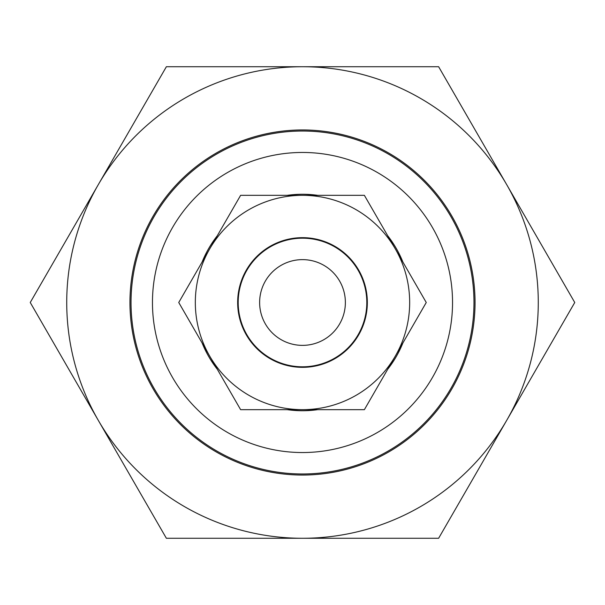 <?xml version="1.0" encoding="UTF-8"?>
<svg xmlns="http://www.w3.org/2000/svg" width="605" height="605" viewBox="0 0 605 605"><rect width="100%" height="100%" fill="white"/><g stroke="black" fill="none" stroke-linecap="round" stroke-linejoin="round"><path stroke-width="0.91" d="M402.907 342.929A108.242 108.242 0 0 1 387.714 369.247M317.693 409.668A108.242 108.242 0 0 1 287.307 409.668M217.286 369.247A108.242 108.242 0 0 1 202.093 342.929M452.54 302.5A150.04 150.04 0 0 0 302.5 152.46A150.04 150.04 0 0 0 152.46 302.5A150.04 150.04 0 0 0 302.5 452.54A150.04 150.04 0 0 0 452.54 302.5M131.028 302.5A171.472 171.472 0 0 1 302.5 131.028A171.472 171.472 0 0 1 473.972 302.5A171.472 171.472 0 0 1 302.5 473.972A171.472 171.472 0 0 1 131.028 302.5M202.093 262.071A108.242 108.242 0 0 1 217.286 235.753M287.307 195.332A108.242 108.242 0 0 1 317.693 195.332M387.714 235.753A108.242 108.242 0 0 1 402.907 262.071M259.628 302.5A42.872 42.872 0 0 0 302.5 345.372A42.872 42.872 0 0 0 345.372 302.5A42.872 42.872 0 0 0 302.5 259.628A42.872 42.872 0 0 0 259.628 302.5M366.804 302.5A64.304 64.304 0 0 1 302.5 366.804A64.304 64.304 0 0 1 238.196 302.5A64.304 64.304 0 0 1 302.5 238.196A64.304 64.304 0 0 1 366.804 302.5M153.073 388.773A172.546 172.546 0 0 1 216.227 153.073A172.546 172.546 0 0 1 451.927 216.227A172.546 172.546 0 0 1 388.773 451.927A172.546 172.546 0 0 1 153.073 388.773M506.688 184.616A235.776 235.776 0 0 1 302.5 538.276A235.776 235.776 0 0 1 98.312 184.616A235.776 235.776 0 0 1 506.688 184.616L438.625 66.724L166.375 66.724L30.25 302.5L166.375 538.276L438.625 538.276L574.75 302.5L506.688 184.616M409.668 302.5A107.168 107.168 0 0 0 395.315 248.912L426.253 302.5L395.315 356.088A107.168 107.168 0 0 0 409.668 302.5M237.659 302.5A64.841 64.841 0 0 1 302.5 237.659A64.841 64.841 0 0 1 367.341 302.5A64.841 64.841 0 0 1 302.5 367.341A64.841 64.841 0 0 1 237.659 302.5M395.315 248.912A107.168 107.168 0 0 0 209.685 248.912A107.168 107.168 0 0 0 302.5 409.668A107.168 107.168 0 0 0 395.315 356.088L364.376 409.668L240.624 409.668L178.747 302.5L240.624 195.332L364.376 195.332L395.315 248.912"/></g></svg>
